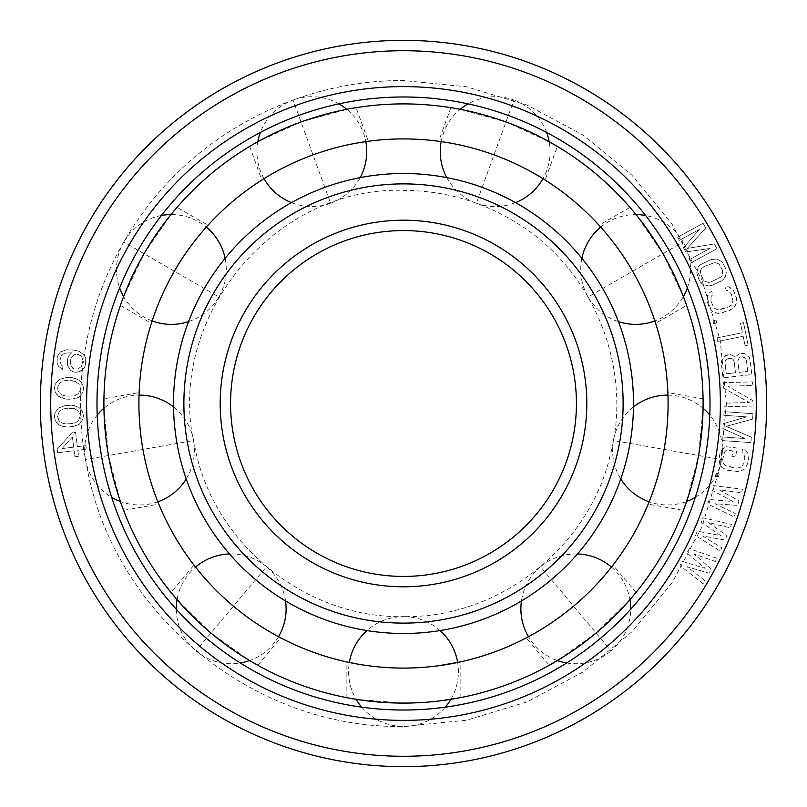 <?xml version="1.0" encoding="UTF-8"?>
<svg xmlns="http://www.w3.org/2000/svg" width="807" height="807" viewBox="0 0 807 807"><rect width="100%" height="100%" fill="white"/><g stroke="black" fill="none" stroke-linecap="round" stroke-linejoin="round"><path stroke-width="0.61" stroke-dasharray="4.04 3.03" d="M753.012 406.022L724.061 406.819L723.96 403.197L749.219 402.501L723.546 388.117L723.405 382.689L752.356 381.893L752.457 385.514L727.813 386.19L752.87 400.595L753.012 406.022L724.061 406.819L723.96 403.197L749.219 402.501L723.546 388.117L723.405 382.689L752.356 381.893L752.457 385.514L727.813 386.19L752.87 400.595L753.012 406.022M403.5 720.389A316.889 316.889 0 0 0 720.389 403.5A316.889 316.889 0 0 0 403.5 86.611A316.889 316.889 0 0 0 86.611 403.5A316.889 316.889 0 0 0 403.5 720.389M61.181 355.756L59.869 361.062L61.241 364.895L62.926 366.328L62.532 369.324L58.568 366.378L57.115 363.15L57.196 357.683L58.195 354.767L60.414 352.013L66.305 349.724L74.94 350.228L79.136 351.378L84.251 355.08L85.703 358.308L85.542 364.371L84.543 367.286L82.324 370.04L79.651 371.523L76.443 372.33L73.387 371.936L70.481 370.342L67.435 365.087L67.596 359.014L68.585 356.109L71.5 352.83L64.621 353.163L61.181 355.756L64.621 353.163L71.5 352.83L68.585 356.109L67.596 359.014L67.435 365.087L70.481 370.342L73.387 371.936L76.443 372.33L82.324 370.04L84.543 367.286L85.542 364.371L85.703 358.308L84.251 355.08L79.136 351.378L74.94 350.228L66.305 349.724L60.414 352.013L58.195 354.767L57.196 357.683L57.115 363.15L58.568 366.378L62.532 369.324L62.926 366.328L61.241 364.895L59.869 361.062L61.181 355.756M66.729 377.394L75.323 378.382L79.55 380.39L81.315 382.276L83.02 385.373L83.474 389.024L82.697 392.616L78.783 397.266L71.288 399.344L65.75 399.092L60.878 397.669L56.702 394.452L54.997 391.355L54.543 387.713L55.32 384.122L59.234 379.472L66.729 377.394L72.267 377.646L79.55 380.39L83.02 385.373L83.474 389.024L82.697 392.616L78.783 397.266L74.395 398.88L65.75 399.092L58.467 396.348L54.997 391.355L54.543 387.713L55.32 384.122L59.234 379.472L66.729 377.394M65.72 405.366L74.365 405.639L78.743 407.283L80.66 409.028L82.627 411.974L83.373 415.565L82.899 419.206L79.389 424.169L72.085 426.863L66.547 427.074L61.574 426.046L57.146 423.201L55.189 420.255L54.432 416.654L54.916 413.013L58.427 408.049L65.72 405.366L71.268 405.154L78.743 407.283L82.627 411.974L83.373 415.565L82.899 419.206L79.389 424.169L75.142 426.146L66.547 427.074L59.062 424.936L55.189 420.255L54.432 416.654L54.916 413.013L58.427 408.049L65.72 405.366M682.298 561.359L705.167 568.35L686.928 552.886L689.249 548.649L716.979 558.303L715.244 561.48L694.04 554.016L711.189 568.895L708.879 573.131L687.09 566.726L704.824 580.546L703.089 583.723L679.988 565.596L682.298 561.359L705.167 568.35L686.928 552.886L689.249 548.649L716.979 558.303L715.244 561.48L694.04 554.016L711.189 568.895L708.879 573.131L687.09 566.726L704.824 580.546L703.089 583.723L679.988 565.596L682.298 561.359M695.513 535.576L697.369 531.127L720.843 535.666L701.081 522.21L702.937 517.751L731.535 524.429L730.143 527.778L708.274 522.593L726.895 535.576L725.039 540.034L702.705 535.959L721.791 547.832L720.399 551.171L695.513 535.576L697.369 531.127L720.843 535.666L701.081 522.21L702.937 517.751L731.535 524.429L730.143 527.778L708.274 522.593L726.895 535.576L725.039 540.034L702.705 535.959L721.791 547.832L720.399 551.171L695.513 535.576M707.8 504.103L709.171 499.472L732.998 501.52L711.925 490.212L713.307 485.592L742.44 489.224L741.411 492.694L719.118 489.839L739 500.794L737.628 505.414L714.982 503.719L735.217 513.514L734.188 516.984L707.8 504.103L709.171 499.472L732.998 501.52L711.925 490.212L713.307 485.592L742.44 489.224L741.411 492.694L719.118 489.839L739 500.794L737.628 505.414L714.982 503.719L735.217 513.514L734.188 516.984L707.8 504.103M719.925 464.701L719.007 459.042L719.915 453.685L722.638 448.642L725.473 446.664L737.124 448.026L735.611 456.954L731.969 456.338L732.867 450.982L728.015 450.155L726.088 450.447L724.565 452.021L722.648 459.657L722.86 462.139L725.392 465.629L727.722 466.638L736.831 468.171L741.391 467.112L743.923 463.258L744.831 457.902L743.711 453.423L741.986 452.525L742.591 448.954L745.527 450.064L747.554 452.858L748.472 458.517L747.564 463.874L744.841 468.917L739.373 471.661L727.117 470.199L721.952 467.495L719.108 462.118L719.915 453.685L721.024 450.81L725.473 446.664L737.124 448.026L735.611 456.954L731.969 456.338L732.867 450.982L728.015 450.155L726.088 450.447L724.565 452.021L722.648 459.657L723.768 464.126L725.392 465.629L736.831 468.171L741.391 467.112L743.923 463.258L744.831 457.902L743.711 453.423L741.986 452.525L742.591 448.954L745.527 450.064L747.554 452.858L748.472 458.517L747.564 463.874L744.841 468.917L739.373 471.661L727.117 470.199L721.952 467.495L719.925 464.701M716.172 473.235L719.178 473.921L718.502 476.866L715.496 476.18L716.172 473.235L719.178 473.921L718.502 476.866L715.496 476.18L716.172 473.235M723.223 423.705L746.566 416.886L723.818 415.272L724.071 411.661L752.971 413.709L752.588 419.126L726.129 426.328L751.307 437.182L750.924 442.599L722.033 440.561L722.285 436.95L745.032 438.554L722.88 428.517L723.223 423.705L746.566 416.886L723.818 415.272L724.071 411.661L752.971 413.709L752.588 419.126L726.129 426.328L751.307 437.182L750.924 442.599L722.033 440.561L722.285 436.95L745.032 438.554L722.88 428.517L723.223 423.705M730.254 354.545L734.814 356.452L735.57 357.582L736.045 356.311L740.049 353.416L744.407 353.527L747.06 355.04L749.178 357.229L750.127 360.154L751.791 374.539L723.022 377.858L721.357 363.473L721.619 360.406L723.183 357.794L727.188 354.898L732.161 354.939L735.57 357.582L736.045 356.311L740.049 353.416L744.407 353.527L747.06 355.04L749.178 357.229L750.127 360.154L751.791 374.539L723.022 377.858L721.357 363.473L721.619 360.406L725.422 355.716L730.254 354.545M732.857 308.748L721.317 313.116L715.486 313.096L712.399 311.563L708.97 306.963L707.295 301.798L707.386 296.058L708.99 293.002L711.734 291.478L712.843 294.928L711.27 296.068L710.816 300.658L713.812 307.931L717.675 309.858L720.207 309.666L729.003 306.821L732.544 303.775L733.008 299.185L731.334 294.02L728.277 290.57L726.33 290.56L725.221 287.121L728.338 286.747L731.424 288.281L734.854 292.88L736.872 301.112L734.834 306.842L730.113 310.271L718.2 313.489L712.399 311.563L708.97 306.963L706.952 298.731L708.99 293.002L711.734 291.478L712.843 294.928L711.27 296.068L710.816 300.658L713.812 307.931L717.675 309.858L729.003 306.821L731.162 305.49L733.159 301.677L731.334 294.02L728.277 290.57L726.33 290.56L725.221 287.121L728.338 286.747L733.341 290.197L736.529 298.055L736.438 303.785L732.857 308.748M713.015 320.863L715.991 320.086L716.757 323.002L713.781 323.789L713.015 320.863L715.991 320.086L716.757 323.002L713.781 323.789L713.015 320.863M743.529 322.659L748.099 345.124L745.073 345.739L743.146 336.277L717.786 341.442L717.06 337.891L742.43 332.726L740.503 323.274L743.529 322.659L748.099 345.124L745.073 345.739L743.146 336.277L717.786 341.442L717.06 337.891L742.43 332.726L740.503 323.274L743.529 322.659M725.886 268.993L726.31 274.713L723.193 279.979L712.087 285.355L709.02 286.011L703.058 284.609L700.98 282.864L699.235 280.332L696.734 272.867L698.247 266.976L700.042 264.908L711.149 259.521L716.959 259.017L722.255 262.013L725.886 268.993L726.502 272.009L724.989 277.901L720.59 281.734L709.02 286.011L703.058 284.609L699.235 280.332L696.734 272.867L698.247 266.976L700.042 264.908L711.149 259.521L716.959 259.017L722.255 262.013L725.886 268.993M699.417 229.41L679.403 240.345L677.668 237.167L703.089 223.277L705.691 228.048L687.322 248.405L714.377 243.936L716.979 248.697L691.559 262.588L689.824 259.41L709.837 248.475L685.768 251.996L683.458 247.759L699.417 229.41L679.403 240.345L677.668 237.167L703.089 223.277L705.691 228.048L687.322 248.405L714.377 243.936L716.979 248.697L691.559 262.588L689.824 259.41L709.837 248.475L685.768 251.996L683.458 247.759L699.417 229.41M57.63 452.808L57.176 449.217L71.894 432.774L75.565 432.32L77.361 446.695L85.925 445.615L86.369 449.217L77.805 450.286L78.561 456.268L74.89 456.732L74.143 450.74L57.63 452.808L57.176 449.217L71.894 432.774L75.565 432.32L77.361 446.695L85.925 445.615L86.369 449.217L77.805 450.286L78.561 456.268L74.89 456.732L74.143 450.74L57.63 452.808M728.217 358.429L725.362 360.578L724.958 362.454L726.28 373.843L735.459 372.784L734.148 361.395L733.321 359.66L731.959 358.601L728.217 358.429L725.362 360.578L724.958 362.454L726.28 373.843L735.459 372.784L734.148 361.395L733.321 359.66L731.959 358.601L728.217 358.429M747.706 371.371L746.384 359.972L745.567 358.247L742.299 356.805L739.313 357.753L737.82 360.971L739.131 372.36L747.706 371.371L746.384 359.972L744.205 357.188L742.299 356.805L739.313 357.753L737.82 360.971L739.131 372.36L747.706 371.371M722.487 270.436L719.087 264.02L715.073 262.446L704.057 266.471L700.799 269.831L700.375 271.979L702.635 278.879L704.148 280.866L708.163 282.43L710.674 282.026L721.206 276.882L722.436 275.046L722.487 270.436L719.087 264.02L715.073 262.446L704.057 266.471L702.029 267.995L700.799 269.831L700.748 274.441L704.148 280.866L708.163 282.43L710.674 282.026L721.206 276.882L722.436 275.046L722.487 270.436M72.62 368.184L74.385 369.021L78.128 368.89L81.568 366.297L82.95 360.386L81.578 356.563L79.903 355.13L76.312 354.061L73.023 355.463L70.723 358.812L70.189 362.999L71.561 366.832L74.385 369.021L78.128 368.89L81.568 366.297L82.95 360.386L81.578 356.563L78.138 354.293L74.395 354.424L70.723 358.812L70.562 364.875L72.62 368.184M75.182 381.398L67.213 380.43L63.491 380.874L59.688 383.113L57.62 387.854L58.094 390.891L59.244 392.757L62.835 395.339L66.497 396.106L74.526 395.864L78.329 393.624L79.651 391.869L80.397 388.883L79.923 385.837L78.773 383.981L75.182 381.398L71.52 380.632L63.491 380.874L59.688 383.113L57.62 387.854L58.094 390.891L59.244 392.757L62.835 395.339L66.497 396.106L74.526 395.864L78.329 393.624L79.651 391.869L80.397 388.883L79.923 385.837L78.773 383.981L75.182 381.398M74.486 408.655L66.456 408.352L62.785 409.099L59.173 411.651L57.509 416.543L59.536 421.294L63.329 423.564L71.359 423.867L75.031 423.13L78.632 420.578L80.296 415.686L79.57 412.69L78.269 410.924L74.486 408.655L70.764 408.191L62.785 409.099L59.173 411.651L57.509 416.543L58.245 419.529L59.536 421.294L63.329 423.564L67.042 424.028L75.031 423.13L78.632 420.578L80.296 415.686L79.57 412.69L78.269 410.924L74.486 408.655M72.418 436.97L62.068 448.601L73.689 447.149L72.418 436.97L62.068 448.601L73.689 447.149L72.418 436.97M403.5 766.65A363.15 363.15 0 0 0 766.65 403.5A363.15 363.15 0 0 0 403.5 40.35A363.15 363.15 0 0 0 40.35 403.5A363.15 363.15 0 0 0 403.5 766.65A363.15 363.15 0 0 1 40.35 403.5A363.15 363.15 0 0 1 403.5 40.35M403.5 710.019A306.519 306.519 0 0 0 710.019 403.5A306.519 306.519 0 0 0 403.5 96.981A306.519 306.519 0 0 0 96.981 403.5A306.519 306.519 0 0 0 403.5 710.019A306.519 306.519 0 0 1 96.981 403.5A306.519 306.519 0 0 1 403.5 96.981A306.519 306.519 0 0 0 96.981 403.5A306.519 306.519 0 0 0 403.5 710.019A306.519 306.519 0 0 0 710.019 403.5A306.519 306.519 0 0 0 403.5 96.981A306.519 306.519 0 0 1 710.019 403.5A306.519 306.519 0 0 1 403.5 710.019M403.5 173.505A229.995 229.995 0 0 0 173.505 403.5A229.995 229.995 0 0 0 403.5 633.495A229.995 229.995 0 0 1 173.505 403.5A229.995 229.995 0 0 1 403.5 173.505A229.995 229.995 0 0 1 633.495 403.5A229.995 229.995 0 0 1 403.5 633.495A229.995 229.995 0 0 0 633.495 403.5A229.995 229.995 0 0 0 403.5 173.505A229.995 229.995 0 0 0 173.505 403.5A229.995 229.995 0 0 0 403.5 633.495A229.995 229.995 0 0 0 633.495 403.5A229.995 229.995 0 0 0 403.5 173.505M403.5 183.885A219.615 219.615 0 0 0 183.885 403.5A219.615 219.615 0 0 0 403.5 623.115A219.615 219.615 0 0 0 623.115 403.5A219.615 219.615 0 0 0 403.5 183.885M403.5 576.43A172.93 172.93 0 0 0 576.43 403.5A172.93 172.93 0 0 0 403.5 230.57A172.93 172.93 0 0 0 230.57 403.5A172.93 172.93 0 0 0 403.5 576.43M631.044 268.499L632.638 271.213C617.88 245.167 598.31 224.427 599.006 225.234C598.31 224.427 617.88 245.167 632.638 271.213L634.191 273.946M629.964 207.359L599.006 225.234L607.237 234.696M608.569 236.32L611.434 239.901M612.957 241.848L614.52 243.906M616.134 246.044L617.769 248.284M619.423 250.594L622.772 255.446M624.457 257.958L626.131 260.53M627.785 263.153L629.43 265.806M661.367 250.977L659.753 248.284M658.119 245.61L656.474 242.988M654.82 240.405L653.156 237.873M646.619 228.421L645.045 226.263M643.522 224.195L641.827 221.955M600.711 227.11A54.906 54.906 0 0 1 636.027 214.581L662.961 253.701L683.378 296.593A54.906 54.906 0 0 1 654.86 320.904M406.647 668.065L403.5 668.085C433.44 668.327 461.18 661.74 460.131 661.952C461.18 661.74 433.44 668.327 403.5 668.085A264.585 264.585 0 0 0 668.085 403.5A264.585 264.585 0 0 0 403.5 138.915A264.585 264.585 0 0 0 138.915 403.5A264.585 264.585 0 0 0 403.5 668.085L400.353 668.065M438.766 665.725L436.204 666.047M433.541 666.37L430.787 666.673M428.214 666.925L421.718 667.45M419.065 667.621L415.998 667.782M412.902 667.914L409.785 668.004M575.966 604.14L573.565 606.178C596.655 587.123 613.683 564.254 613.007 565.082C613.683 564.254 596.655 587.123 573.565 606.178L571.144 608.185M635.987 592.469L613.007 565.082L605.119 574.826M603.757 576.42L600.721 579.87M599.066 581.706L597.321 583.602M595.485 585.559L593.569 587.557M591.571 589.594L587.385 593.74M585.196 595.828L582.957 597.916M580.667 600.005L578.337 602.083M568.703 610.163L566.262 612.099M563.8 613.986L561.349 615.832M558.918 617.627L554.106 621.037M551.756 622.641L549.456 624.184M547.217 625.647L545.038 627.039M542.94 628.35L526.245 637.883L549.224 665.271L553.35 662.93M573.565 606.178C550.798 625.607 525.317 638.398 526.245 637.883C525.317 638.398 550.798 625.607 573.565 606.178M664.585 446.342L664.06 449.449C669.497 420.003 667.833 391.546 667.853 392.606C667.833 391.546 669.497 420.003 664.06 449.449L663.495 452.535M703.058 398.809L667.853 392.606L668.075 405.144M668.055 407.242L667.954 411.832M667.863 414.304L667.742 416.886M667.591 419.559L667.409 422.323M667.197 425.168L666.643 431.029M666.31 434.035L665.936 437.081M665.533 440.148L665.079 443.245M662.9 455.622L662.265 458.679M661.599 461.705L660.903 464.691M660.187 467.626L658.704 473.326M657.937 476.069L657.16 478.733M656.384 481.295L655.617 483.766M654.85 486.117L648.192 504.153L683.398 510.357L685.052 505.918M664.06 449.449C659.097 478.965 647.809 505.142 648.192 504.153C647.809 505.142 659.097 478.965 664.06 449.449M635.714 276.69L637.187 279.434M638.63 282.188L640.022 284.921M641.363 287.625L643.885 292.951M645.055 295.554L646.175 298.086M647.224 300.547L648.223 302.928M649.151 305.228L650.815 309.495M651.552 311.462L655.637 323.325L686.596 305.45M632.638 271.213C647.809 297.016 655.99 324.333 655.637 323.325C655.99 324.333 647.809 297.016 632.638 271.213M491.029 153.814L493.995 154.873C465.942 144.413 437.626 141.104 438.675 141.265C437.626 141.104 465.942 144.413 493.995 154.873L496.941 155.973M450.901 107.674L438.675 141.265L457.63 144.514M460.051 145.028L462.562 145.593M465.175 146.208L467.868 146.864M470.622 147.58L476.312 149.134M479.207 149.981L482.142 150.879M485.098 151.817L488.064 152.795M499.876 157.093L502.771 158.253M505.636 159.433L508.46 160.633M511.235 161.844L516.581 164.305M519.153 165.536L521.635 166.756M524.036 167.967L526.325 169.157M528.514 170.317L532.529 172.516M534.355 173.545L545.108 180.011L557.344 146.42L553.461 144.13M493.995 154.873C522.2 164.89 546.026 180.556 545.108 180.011C546.026 180.556 522.21 164.89 493.995 154.873M406.647 703.079L409.795 703.028M412.922 702.947L416.019 702.836M419.085 702.695L430.817 701.848M433.561 701.586L436.224 701.303M438.776 701.011L441.379 700.698M403.5 703.099C433.51 703.301 461.12 697.52 460.131 697.702C461.12 697.52 433.51 703.301 403.5 703.099A299.599 299.599 0 0 0 703.099 403.5A299.599 299.599 0 0 0 403.5 103.901A299.599 299.599 0 0 0 103.901 403.5A299.599 299.599 0 0 0 403.5 703.099L356.149 699.336A54.906 54.906 0 0 1 349.35 662.476M611.454 567.079A54.906 54.906 0 0 1 629.934 599.682L596.08 633.011L557.385 660.56A54.906 54.906 0 0 1 528.484 636.703M565.364 655.607L567.714 654.084M569.863 652.661L572.082 651.168M581.454 644.521L583.875 642.715M586.316 640.859L588.767 638.952M591.208 637.005L593.649 635.018M598.481 630.963L600.862 628.905M603.202 626.837L605.502 624.759M607.762 622.671L609.961 620.603M618.132 612.523L619.988 610.606M621.763 608.73L623.67 606.682M667.944 395.137A54.906 54.906 0 0 1 703.058 408.241L698.549 455.521L686.616 501.5A54.906 54.906 0 0 1 649.141 501.803M689.551 492.583L690.368 489.899M691.105 487.438L691.841 484.866M694.746 473.749L695.442 470.804M696.118 467.808L696.764 464.782M697.389 461.715L697.984 458.628M699.074 452.414L699.578 449.317M700.042 446.221L700.466 443.144M700.859 440.108L701.212 437.101M702.282 425.662L702.463 422.989M702.625 420.427L702.766 417.623M679.887 287.877L678.788 285.295M677.769 282.934L676.68 280.493M671.767 270.103L670.405 267.399M668.993 264.676L667.54 261.932M666.047 259.188L664.524 256.434M441.187 141.618A54.906 54.906 0 0 1 460.182 109.308L505.969 121.968L549.174 141.699A54.906 54.906 0 0 1 542.96 178.66M540.902 137.271L538.4 135.99M536.1 134.84L533.699 133.669M523.259 128.878L520.475 127.677M517.65 126.497L514.775 125.327M511.86 124.187L508.924 123.068M503.003 120.909L500.027 119.88M497.062 118.881L494.116 117.933M491.181 117.015L488.285 116.147M477.199 113.111L474.607 112.466M472.105 111.86L469.371 111.235M365.783 700.718L368.224 701.011M370.776 701.303L373.439 701.586M376.183 701.848L387.915 702.695M390.981 702.836L394.078 702.947M397.205 703.028L400.353 703.079M264.04 178.66A54.906 54.906 0 0 1 257.826 141.699L301.031 121.968L346.818 109.308A54.906 54.906 0 0 1 365.813 141.618M337.629 111.235L334.895 111.86M332.393 112.466L329.801 113.111M318.715 116.147L315.819 117.015M312.884 117.933L309.938 118.881M306.973 119.88L303.997 120.909M298.076 123.068L295.14 124.187M292.225 125.327L289.35 126.497M286.525 127.677L283.741 128.878M273.301 133.669L270.9 134.84M268.6 135.99L266.098 137.271M152.14 320.904A54.906 54.906 0 0 1 123.622 296.593L144.039 253.701L170.973 214.581A54.906 54.906 0 0 1 206.289 227.11M165.173 221.955L163.478 224.195M161.955 226.263L160.381 228.421M153.844 237.873L152.18 240.405M150.526 242.988L148.881 245.61M147.247 248.284L145.633 250.977M142.476 256.434L140.953 259.188M139.46 261.932L138.007 264.676M136.595 267.399L135.233 270.103M130.32 280.493L129.231 282.934M128.202 285.295L127.113 287.877M157.859 501.803A54.906 54.906 0 0 1 120.384 501.5L108.451 455.521L103.942 408.241A54.906 54.906 0 0 1 139.056 395.137M104.234 417.623L104.375 420.427M104.537 422.989L104.718 425.662M105.788 437.101L106.141 440.108M106.534 443.144L106.958 446.221M107.422 449.317L107.926 452.414M109.016 458.628L109.611 461.715M110.236 464.782L110.882 467.808M111.558 470.804L112.254 473.749M115.159 484.866L115.895 487.438M116.632 489.899L117.449 492.583M278.516 636.703A54.906 54.906 0 0 1 249.615 660.56L210.92 633.011L177.066 599.682A54.906 54.906 0 0 1 195.546 567.079M173.939 596.01L171.013 592.469L193.993 565.082L201.881 574.826M183.33 606.682L185.237 608.74M187.012 610.606L188.868 612.523M197.039 620.603L199.238 622.671M201.498 624.759L203.798 626.837M206.138 628.905L208.519 630.963M213.351 635.018L215.792 637.005M218.233 638.952L220.684 640.859M223.125 642.715L225.546 644.521M234.918 651.168L237.137 652.661M239.286 654.084L241.636 655.607M397.215 668.004L394.098 667.914M391.002 667.782L387.935 667.621M385.282 667.45L378.786 666.925M376.213 666.673L373.459 666.37M370.796 666.047L368.234 665.725M365.783 665.382L357.37 664.03M403.5 668.085C373.56 668.327 345.82 661.74 346.869 661.952C345.82 661.74 373.56 668.327 403.5 668.085M310.059 155.973L313.005 154.873C284.8 164.89 260.974 180.556 261.892 180.011C260.974 180.556 284.79 164.89 313.005 154.873L315.971 153.814M249.656 146.42L261.892 180.011L272.645 173.545M274.471 172.516L278.486 170.317M280.675 169.157L282.964 167.967M285.365 166.756L287.847 165.536M290.419 164.305L295.765 161.844M298.54 160.633L301.364 159.433M304.229 158.253L307.124 157.093M318.936 152.795L321.902 151.817M324.858 150.879L327.793 149.981M330.688 149.134L336.378 147.58M339.132 146.864L341.825 146.208M344.438 145.593L346.949 145.028M349.37 144.514L368.325 141.265L356.099 107.674M313.005 154.873C341.058 144.413 369.374 141.104 368.325 141.265C369.374 141.104 341.058 144.413 313.005 154.873M172.809 273.946L174.362 271.213C159.191 297.016 151.01 324.333 151.363 323.325C151.01 324.333 159.191 297.016 174.362 271.213L175.956 268.499M120.404 305.45L151.363 323.325L155.448 311.462M156.185 309.495L157.849 305.228M158.777 302.928L159.776 300.547M160.825 298.086L161.945 295.554M163.115 292.951L165.637 287.625M166.978 284.921L168.37 282.188M169.813 279.434L171.286 276.69M177.57 265.806L179.215 263.153M180.869 260.53L182.543 257.958M184.228 255.446L187.577 250.594M189.231 248.284L190.866 246.044M192.48 243.906L194.043 241.848M195.566 239.901L207.994 225.234L177.036 207.359M174.362 271.213C189.12 245.167 208.69 224.427 207.994 225.234C208.69 224.427 189.12 245.167 174.362 271.213M143.505 452.535L142.94 449.449C147.903 478.965 159.191 505.142 158.808 504.153C159.191 505.142 147.903 478.965 142.94 449.449L142.415 446.342M123.602 510.357L158.808 504.153L154.319 492.441M153.623 490.464L152.15 486.117M151.383 483.766L150.616 481.295M149.84 478.733L149.063 476.069M148.296 473.326L146.813 467.626M146.097 464.691L145.401 461.705M144.735 458.679L144.1 455.622M141.921 443.245L141.467 440.158M141.064 437.081L140.69 434.035M140.357 431.029L139.803 425.168M139.591 422.323L139.409 419.559M139.258 416.886L139.137 414.304M139.046 411.832L138.945 407.242M138.925 405.144L139.147 392.606L103.942 398.809M142.94 449.449C137.503 420.003 139.167 391.546 139.147 392.606C139.167 391.546 137.503 420.003 142.94 449.449M235.856 608.185L233.435 606.178C256.202 625.607 281.683 638.398 280.755 637.883C281.683 638.398 256.202 625.607 233.435 606.178L231.034 604.14M257.776 665.271L280.755 637.883L264.06 628.35M261.962 627.039L259.783 625.647M257.544 624.184L255.244 622.641M252.894 621.037L248.082 617.627M245.651 615.832L243.2 613.986M240.738 612.099L238.297 610.163M228.663 602.083L226.333 600.005M224.043 597.916L221.804 595.828M219.615 593.74L215.429 589.594M213.431 587.557L211.515 585.559M209.679 583.602L207.934 581.706M206.279 579.87L203.243 576.42M233.435 606.178C210.345 587.123 193.317 564.254 193.993 565.082C193.317 564.254 210.345 587.123 233.435 606.178M403.5 756.27A352.77 352.77 0 0 0 756.27 403.5A352.77 352.77 0 0 0 403.5 50.73A352.77 352.77 0 0 0 50.73 403.5A352.77 352.77 0 0 0 403.5 756.27M403.5 586.8A183.3 183.3 0 0 0 586.8 403.5A183.3 183.3 0 0 0 403.5 220.2A183.3 183.3 0 0 0 220.2 403.5A183.3 183.3 0 0 0 403.5 586.8M577.459 553.955A54.906 54.906 0 0 0 540.498 566.766L611.081 650.886A54.906 54.906 0 0 0 630.691 609.255M633.465 406.93A54.906 54.906 0 0 0 613.401 440.511L721.539 459.576A54.906 54.906 0 0 0 709.797 415.08M581.877 258.311A54.906 54.906 0 0 0 588.081 296.936L683.176 242.029A54.906 54.906 0 0 0 645.58 215.489M446.816 177.621A54.906 54.906 0 0 0 476.392 203.223L513.958 100.028A54.906 54.906 0 0 0 468.09 103.871M291.488 202.628A54.906 54.906 0 0 0 330.608 203.223L293.042 100.028A54.906 54.906 0 0 0 260.379 132.449M188.576 321.62A54.906 54.906 0 0 0 218.919 296.936L123.824 242.029A54.906 54.906 0 0 0 119.638 287.857M186.225 478.924A54.906 54.906 0 0 0 193.599 440.511L85.461 459.576A54.906 54.906 0 0 0 111.719 497.384M285.547 600.943A54.906 54.906 0 0 0 266.502 566.766L195.919 650.886A54.906 54.906 0 0 0 240.325 662.971M361.718 707.154A54.906 54.906 0 0 0 403.5 726.441C254.609 729.175 114.786 615.337 87.267 468.988C68.635 381.166 89.113 286.051 142.234 213.673C201.468 130.966 301.747 79.863 403.5 80.559L466.507 86.763L527.092 105.142L582.926 134.991L631.871 175.149L672.029 224.094L701.868 279.928L720.237 340.504L726.441 403.51L720.237 466.507L701.858 527.092L672.019 582.926L631.851 631.861L582.916 672.019L527.082 701.858L466.507 720.237L403.5 726.441A54.906 54.906 0 0 0 445.282 707.154M440.057 630.57A54.906 54.906 0 0 0 403.5 616.639C498.232 618.223 587.92 548.659 609.941 456.5C633.626 369.606 594.456 270.678 517.701 223.549C482.778 201.659 444.718 190.603 403.5 190.361C273.291 185.963 164.083 320.127 194.79 446.725C212.957 543.313 305.238 618.434 403.5 616.639A54.906 54.906 0 0 0 366.943 630.57M460.131 697.702L460.131 661.952M346.869 697.702L346.869 661.952M450.851 699.336A54.906 54.906 0 0 0 457.65 662.476M540.498 566.766A54.906 54.906 0 0 0 521.453 600.943M566.675 662.971A54.906 54.906 0 0 0 611.081 650.886M613.401 440.511A54.906 54.906 0 0 0 620.775 478.924M695.281 497.384A54.906 54.906 0 0 0 721.539 459.576M588.081 296.936A54.906 54.906 0 0 0 618.424 321.62M687.362 287.857A54.906 54.906 0 0 0 683.176 242.029M476.392 203.223A54.906 54.906 0 0 0 515.512 202.628M546.621 132.449A54.906 54.906 0 0 0 513.958 100.028M330.608 203.223A54.906 54.906 0 0 0 360.184 177.621M338.91 103.871A54.906 54.906 0 0 0 293.042 100.028M218.919 296.936A54.906 54.906 0 0 0 225.123 258.311M161.42 215.489A54.906 54.906 0 0 0 123.824 242.029M193.599 440.511A54.906 54.906 0 0 0 173.535 406.93M97.203 415.08A54.906 54.906 0 0 0 85.461 459.576M266.502 566.766A54.906 54.906 0 0 0 229.541 553.955M176.309 609.255A54.906 54.906 0 0 0 195.919 650.886"/><path stroke-width="1.21" d="M403.5 40.35A363.15 363.15 0 0 0 40.35 403.5A363.15 363.15 0 0 0 403.5 766.65A363.15 363.15 0 0 0 766.65 403.5A363.15 363.15 0 0 0 403.5 40.35A363.15 363.15 0 0 0 40.35 403.5A363.15 363.15 0 0 0 403.5 766.65A363.15 363.15 0 0 0 766.65 403.5A363.15 363.15 0 0 0 403.5 40.35M403.5 720.389A316.889 316.889 0 0 0 720.389 403.5A316.889 316.889 0 0 0 403.5 86.611A316.889 316.889 0 0 0 86.611 403.5A316.889 316.889 0 0 0 403.5 720.389M403.5 710.019A306.519 306.519 0 0 0 710.019 403.5A306.519 306.519 0 0 0 403.5 96.981A306.519 306.519 0 0 0 96.981 403.5A306.519 306.519 0 0 0 403.5 710.019M403.5 230.57A172.93 172.93 0 0 0 230.57 403.5A172.93 172.93 0 0 0 403.5 576.43A172.93 172.93 0 0 0 576.43 403.5A172.93 172.93 0 0 0 403.5 230.57A172.93 172.93 0 0 0 230.57 403.5A172.93 172.93 0 0 0 403.5 576.43M403.5 623.115A219.615 219.615 0 0 0 623.115 403.5A219.615 219.615 0 0 0 403.5 183.885A219.615 219.615 0 0 0 183.885 403.5A219.615 219.615 0 0 0 403.5 623.115M403.5 633.495A229.995 229.995 0 0 0 633.495 403.5A229.995 229.995 0 0 0 403.5 173.505A229.995 229.995 0 0 0 173.505 403.5A229.995 229.995 0 0 0 403.5 633.495M607.237 234.696L608.569 236.32M611.434 239.901L612.957 241.848M614.52 243.906L616.134 246.044M617.769 248.284L619.423 250.594M622.772 255.446L624.457 257.958M626.131 260.53L627.785 263.153M629.43 265.806L631.044 268.499M664.524 256.434L661.367 250.977M659.753 248.284L658.119 245.61M656.474 242.988L654.82 240.405M653.156 237.873L646.619 228.421M645.045 226.263L643.522 224.195M641.827 221.955L636.027 214.581A54.906 54.906 0 0 1 645.58 215.489M460.131 661.952L438.766 665.725M436.204 666.047L433.541 666.37M430.787 666.673L428.214 666.925M421.718 667.45L419.065 667.621M415.998 667.782L412.902 667.914M409.785 668.004L406.647 668.065M403.5 668.085A264.585 264.585 0 0 0 668.085 403.5A264.585 264.585 0 0 0 403.5 138.915A264.585 264.585 0 0 0 138.915 403.5A264.585 264.585 0 0 0 403.5 668.085M605.119 574.826L603.757 576.42M600.721 579.87L599.066 581.706M597.321 583.602L595.485 585.559M593.569 587.557L591.571 589.594M587.385 593.74L585.196 595.828M582.957 597.916L580.667 600.005M578.337 602.083L575.966 604.14M571.144 608.185L568.703 610.163M566.262 612.099L563.8 613.986M561.349 615.832L558.918 617.627M554.106 621.037L551.756 622.641M549.456 624.184L547.217 625.647M545.038 627.039L542.94 628.35M668.075 405.144L668.055 407.242M667.954 411.832L667.863 414.304M667.742 416.886L667.591 419.559M667.409 422.323L667.197 425.168M666.643 431.029L666.31 434.035M665.936 437.081L665.533 440.148M665.079 443.245L664.585 446.342M663.495 452.535L662.9 455.622M662.265 458.679L661.599 461.705M660.903 464.691L660.187 467.626M658.704 473.326L657.937 476.069M657.16 478.733L656.384 481.295M655.617 483.766L654.85 486.117M634.191 273.946L635.714 276.69M637.187 279.434L638.63 282.188M640.022 284.921L641.363 287.625M643.885 292.951L645.055 295.554M646.175 298.086L647.224 300.547M648.223 302.928L649.151 305.228M650.815 309.495L651.552 311.462M457.63 144.514L460.051 145.028M462.562 145.593L465.175 146.208M467.868 146.864L470.622 147.58M476.312 149.134L479.207 149.981M482.142 150.879L485.098 151.817M488.064 152.795L491.029 153.814M496.941 155.973L499.876 157.093M502.771 158.253L505.636 159.433M508.46 160.633L511.235 161.844M516.581 164.305L519.153 165.536M521.635 166.756L524.036 167.967M526.325 169.157L528.514 170.317M532.529 172.516L534.355 173.545M400.353 703.079L406.647 703.079M409.795 703.028L412.922 702.947M416.019 702.836L419.085 702.695M430.817 701.848L433.561 701.586M436.224 701.303L438.776 701.011M441.379 700.698L459.445 697.833M403.5 703.099A299.599 299.599 0 0 0 703.099 403.5A299.599 299.599 0 0 0 403.5 103.901A299.599 299.599 0 0 0 103.901 403.5A299.599 299.599 0 0 0 403.5 703.099M566.675 662.971A54.906 54.906 0 0 1 557.385 660.56L553.35 662.93M549.224 665.271L565.364 655.607M567.714 654.084L569.863 652.661M572.082 651.168L581.454 644.521M583.875 642.715L586.316 640.859M588.767 638.952L591.208 637.005M593.649 635.018L598.481 630.963M600.862 628.905L603.202 626.837M605.502 624.759L607.762 622.671M609.961 620.603L618.132 612.523M619.988 610.606L621.763 608.73M623.67 606.682L629.934 599.682A54.906 54.906 0 0 1 630.691 609.255M695.281 497.384A54.906 54.906 0 0 1 686.616 501.5L685.052 505.918M683.398 510.357L689.551 492.583M690.368 489.899L691.105 487.438M691.841 484.866L694.746 473.749M695.442 470.804L696.118 467.808M696.764 464.782L697.389 461.715M697.984 458.628L699.074 452.414M699.578 449.317L700.042 446.221M700.466 443.144L700.859 440.108M701.212 437.101L702.282 425.662M702.463 422.989L702.625 420.427M702.766 417.623L703.058 408.241A54.906 54.906 0 0 1 709.797 415.08M687.362 287.857A54.906 54.906 0 0 1 683.378 296.593L679.887 287.877M678.788 285.295L677.769 282.934M676.68 280.493L671.767 270.103M670.405 267.399L668.993 264.676M667.54 261.932L666.047 259.188M546.621 132.449A54.906 54.906 0 0 1 549.174 141.699L553.461 144.13M557.344 146.42L540.902 137.271M538.4 135.99L536.1 134.84M533.699 133.669L523.259 128.878M520.475 127.677L517.65 126.497M514.775 125.327L511.86 124.187M508.924 123.068L503.003 120.909M500.027 119.88L497.062 118.881M494.116 117.933L491.181 117.015M488.285 116.147L477.199 113.111M474.607 112.466L472.105 111.86M469.371 111.235L460.182 109.308A54.906 54.906 0 0 1 468.09 103.871M361.718 707.154A54.906 54.906 0 0 1 356.149 699.336L365.783 700.718M368.224 701.011L370.776 701.303M373.439 701.586L376.183 701.848M387.915 702.695L390.981 702.836M394.078 702.947L397.205 703.028M338.91 103.871A54.906 54.906 0 0 1 346.818 109.308L337.629 111.235M334.895 111.86L332.393 112.466M329.801 113.111L318.715 116.147M315.819 117.015L312.884 117.933M309.938 118.881L306.973 119.88M303.997 120.909L298.076 123.068M295.14 124.187L292.225 125.327M289.35 126.497L286.525 127.677M283.741 128.878L273.301 133.669M270.9 134.84L268.6 135.99M266.098 137.271L257.826 141.699A54.906 54.906 0 0 1 260.379 132.449M161.42 215.489A54.906 54.906 0 0 1 170.973 214.581L165.173 221.955M163.478 224.195L161.955 226.263M160.381 228.421L153.844 237.873M152.18 240.405L150.526 242.988M148.881 245.61L147.247 248.284M145.633 250.977L142.476 256.434M140.953 259.188L139.46 261.932M138.007 264.676L136.595 267.399M135.233 270.103L130.32 280.493M129.231 282.934L128.202 285.295M127.113 287.877L123.622 296.593A54.906 54.906 0 0 1 119.638 287.857M97.203 415.08A54.906 54.906 0 0 1 103.942 408.241L104.234 417.623M104.375 420.427L104.537 422.989M104.718 425.662L105.788 437.101M106.141 440.108L106.534 443.144M106.958 446.221L107.422 449.317M107.926 452.414L109.016 458.628M109.611 461.715L110.236 464.782M110.882 467.808L111.558 470.804M112.254 473.749L115.159 484.866M115.895 487.438L116.632 489.899M117.449 492.583L120.384 501.5A54.906 54.906 0 0 1 111.719 497.384M176.309 609.255A54.906 54.906 0 0 1 177.066 599.682L173.939 596.01M171.013 592.469L183.33 606.682M185.237 608.74L187.012 610.606M188.868 612.523L197.039 620.603M199.238 622.671L201.498 624.759M203.798 626.837L206.138 628.905M208.519 630.963L213.351 635.018M215.792 637.005L218.233 638.952M220.684 640.859L223.125 642.715M225.546 644.521L234.918 651.168M237.137 652.661L239.286 654.084M241.636 655.607L249.615 660.56A54.906 54.906 0 0 1 240.325 662.971M400.353 668.065L397.215 668.004M394.098 667.914L391.002 667.782M387.935 667.621L385.282 667.45M378.786 666.925L376.213 666.673M373.459 666.37L370.796 666.047M368.234 665.725L365.783 665.382M357.37 664.03L346.869 661.952M272.645 173.545L274.471 172.516M278.486 170.317L280.675 169.157M282.964 167.967L285.365 166.756M287.847 165.536L290.419 164.305M295.765 161.844L298.54 160.633M301.364 159.433L304.229 158.253M307.124 157.093L310.059 155.973M315.971 153.814L318.936 152.795M321.902 151.817L324.858 150.879M327.793 149.981L330.688 149.134M336.378 147.58L339.132 146.864M341.825 146.208L344.438 145.593M346.949 145.028L349.37 144.514M155.448 311.462L156.185 309.495M157.849 305.228L158.777 302.928M159.776 300.547L160.825 298.086M161.945 295.554L163.115 292.951M165.637 287.625L166.978 284.921M168.37 282.188L169.813 279.434M171.286 276.69L172.809 273.946M175.956 268.499L177.57 265.806M179.215 263.153L180.869 260.53M182.543 257.958L184.228 255.446M187.577 250.594L189.231 248.284M190.866 246.044L192.48 243.906M194.043 241.848L195.566 239.901M154.319 492.441L153.623 490.464M152.15 486.117L151.383 483.766M150.616 481.295L149.84 478.733M149.063 476.069L148.296 473.326M146.813 467.626L146.097 464.691M145.401 461.705L144.735 458.679M144.1 455.622L143.505 452.535M142.415 446.342L141.921 443.245M141.467 440.158L141.064 437.081M140.69 434.035L140.357 431.029M139.803 425.168L139.591 422.323M139.409 419.559L139.258 416.886M139.137 414.304L139.046 411.832M138.945 407.242L138.925 405.144M264.06 628.35L261.962 627.039M259.783 625.647L257.544 624.184M255.244 622.641L252.894 621.037M248.082 617.627L245.651 615.832M243.2 613.986L240.738 612.099M238.297 610.163L235.856 608.185M231.034 604.14L228.663 602.083M226.333 600.005L224.043 597.916M221.804 595.828L219.615 593.74M215.429 589.594L213.431 587.557M211.515 585.559L209.679 583.602M207.934 581.706L206.279 579.87M203.243 576.42L201.881 574.826M403.5 50.73A352.77 352.77 0 0 0 50.73 403.5A352.77 352.77 0 0 0 403.5 756.27A352.77 352.77 0 0 0 756.27 403.5A352.77 352.77 0 0 0 403.5 50.73M403.5 220.2A183.3 183.3 0 0 0 220.2 403.5A183.3 183.3 0 0 0 403.5 586.8A183.3 183.3 0 0 0 586.8 403.5A183.3 183.3 0 0 0 403.5 220.2M445.282 707.154A54.906 54.906 0 0 0 450.851 699.336M457.65 662.476A54.906 54.906 0 0 0 440.057 630.57M366.943 630.57A54.906 54.906 0 0 0 349.35 662.476M611.454 567.079A54.906 54.906 0 0 0 577.459 553.955M521.453 600.943A54.906 54.906 0 0 0 528.484 636.703M667.944 395.137A54.906 54.906 0 0 0 633.465 406.93M620.775 478.924A54.906 54.906 0 0 0 649.141 501.803M600.711 227.11A54.906 54.906 0 0 0 581.877 258.311M618.424 321.62A54.906 54.906 0 0 0 654.86 320.904M441.187 141.618A54.906 54.906 0 0 0 446.816 177.621M515.512 202.628A54.906 54.906 0 0 0 542.96 178.66M264.04 178.66A54.906 54.906 0 0 0 291.488 202.628M360.184 177.621A54.906 54.906 0 0 0 365.813 141.618M152.14 320.904A54.906 54.906 0 0 0 188.576 321.62M225.123 258.311A54.906 54.906 0 0 0 206.289 227.11M157.859 501.803A54.906 54.906 0 0 0 186.225 478.924M173.535 406.93A54.906 54.906 0 0 0 139.056 395.137M278.516 636.703A54.906 54.906 0 0 0 285.547 600.943M229.541 553.955A54.906 54.906 0 0 0 195.546 567.079"/></g></svg>
